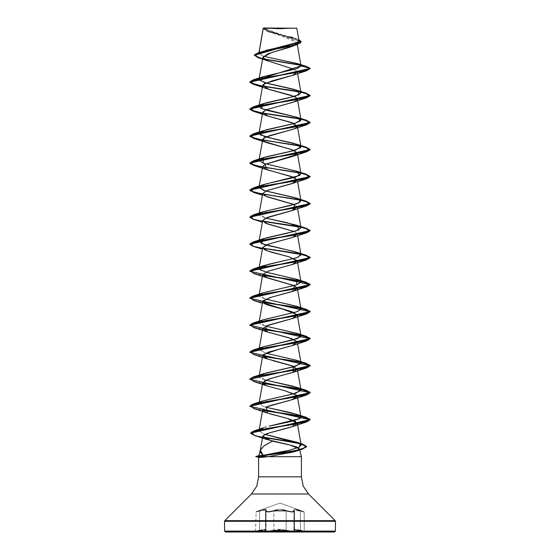 <?xml version="1.0" encoding="UTF-8"?>
<svg xmlns="http://www.w3.org/2000/svg" width="560" height="560" viewBox="0 0 560 560"><rect width="100%" height="100%" fill="white"/><g stroke="black" fill="none" stroke-linecap="round" stroke-linejoin="round"><path stroke-width="0.42" stroke-dasharray="2.8 2.1" d="M273.847 511.091L268.569 512.141L265.489 511.476L266.049 510.321L259.532 511.091L255.808 512.155L259.532 511.091L259.483 510.664L256.109 511.728L259.483 510.664L259.525 511.091L259.483 510.664L259.525 511.091L256.879 511.861L259.532 511.091L259.532 530.166L258.062 530.544L259.525 530.166L259.525 511.091L266.035 510.328L265.685 511.091L266.014 510.664L265.16 509.271L259.483 510.664L265.181 509.264L266.021 510.664L268.058 511.728L273.469 510.664L273.847 511.091L273.469 510.664L286.531 510.664L286.153 511.091L286.531 510.664L291.949 511.728L293.979 510.664L294.308 511.091L293.979 510.664L294.833 509.264L304.192 512.155L300.468 511.091L300.517 510.664L300.468 511.091L293.951 510.321L294.315 511.091L293.965 510.328L300.468 511.091L304.192 512.155L304.192 531.083L300.468 530.166L300.475 511.091L300.468 530.166L300.475 511.091L300.475 530.166L304.192 531.083L304.192 512.155L300.475 511.091L300.517 510.664L294.833 509.271L293.986 510.664L294.511 511.483L291.431 512.141L286.153 511.091L273.84 511.091L273.462 510.664L268.044 511.728L265.776 510.797L265.482 511.483L268.562 512.141L273.84 511.091L286.16 511.091L286.538 510.664L273.462 510.664L273.847 511.091L273.847 530.166L280 529.277L286.153 530.166L286.16 511.091L291.431 512.141L294.511 511.483L294.511 530.502L291.438 531.076L286.153 530.166L286.153 511.091L291.438 512.141L294.301 511.798L294.308 511.091L294.511 530.502L294.518 511.483L293.692 512.029L291.438 512.141L286.16 511.091L286.16 530.166L291.445 531.076L294.518 530.502L294.518 511.483L294.308 530.166L294.315 511.091L293.685 509.67L294.154 511.098L293.097 511.658L289.065 511.441L283.605 509.67L280.007 509.271L268.058 511.728L266.147 511.441L266.329 509.67L265.181 509.264L256.109 511.728L280 503.034L303.891 511.728L295.925 509.369L293.671 509.67L295.925 509.376L303.891 511.728L280 503.034L256.109 511.728L265.16 509.271L266.315 509.67L265.839 511.098L266.896 511.658L270.935 511.441L276.395 509.67L279.993 509.264L283.598 509.67L290.542 511.658L293.097 511.658L294.161 511.098L293.986 510.664L291.949 511.728L286.538 510.664L286.16 511.091L286.16 530.166L280 529.27L267.904 531.083L265.489 530.502L266.049 510.321L266.035 529.676L264.201 529.312L259.525 530.166L259.525 511.091L264.173 509.754L265.566 509.782L266.035 510.328L265.692 530.166L265.489 511.476L267.911 512.155L273.847 511.091L273.847 530.166L273.84 511.091L267.897 512.155L265.482 511.483L265.685 530.166L266.035 510.328L265.58 509.782L264.194 509.747L259.532 511.091L259.532 530.166L264.208 529.305L266.049 529.669L266.049 510.321L265.482 530.544L267.904 531.083L273.84 530.166L273.84 511.091L276.045 510.244M254.597 531.755L305.403 531.755L254.597 531.755M334.53 532L225.47 532M259.539 530.6L265.293 529.774L265.468 531.272L267.736 531.524L280 529.711L292.257 531.524L294.532 531.272L294.882 530.985L294.364 529.963L295.372 529.711L304.528 531.524L295.393 529.711L294.378 529.963L294.889 530.985L294.539 531.279L292.271 531.524L280 529.711L267.736 531.524L265.461 531.279L265.111 530.985L265.622 529.963L264.614 529.711L257.936 530.985L259.539 530.6L259.525 530.166L266.035 529.676L265.482 530.502L268.548 531.076L273.84 530.166L286.16 530.166L291.452 531.076L294.518 530.502L293.951 529.676L294.672 530.607L292.271 531.524L285.796 530.6L286.16 530.166L285.796 530.6L274.204 530.6L273.84 530.166L274.204 530.6L267.736 531.524L265.328 530.607L265.685 530.166L265.328 530.607L259.539 530.607L259.532 530.166L255.808 531.083L259.525 530.166L259.539 530.607L255.472 531.524L259.539 530.6L265.342 530.6L266.049 529.669L259.532 530.166L259.539 530.6M266.651 28.252L280 28.994L295.477 28L266.644 28.252M301.273 41.797L297.304 39.207L267.253 31.444L263.277 28.259M260.218 455.896L269.346 456.54L255.724 456.54L301.42 456.652L269.185 456.652M262.108 457.324L269.185 456.764L255.724 456.764L269.185 456.764L260.001 457.352M301.42 476.868L258.58 476.868L301.42 476.868M251.496 493.976L308.504 493.976L251.496 493.976M269.346 456.54L259.308 455.679M291.837 46.501L296.933 42.847L292.145 39.186L268.373 31.871L263.27 28.14L296.912 42.567L293.314 45.892M292.656 46.179L291.949 46.459M291.179 46.753L290.675 46.928M289.219 47.425L288.281 47.726M293.104 75.166L297.339 72.093L294.504 69.405L297.325 71.925M294.231 96.488L297.318 98.917L297.619 100.618M295.764 100.954L292.908 102.249M294.231 123.508L297.318 125.937M296.751 127.239L292.789 129.304M294.231 150.521L297.318 152.95M296.73 154.273L296.24 154.672M294.238 177.534L297.318 179.963L297.619 181.664M294.231 204.547L297.318 206.976L297.619 208.677M297.241 233.723L294.231 231.567L297.241 233.723L297.619 235.69M262.682 301.525L263.431 302.995M262.661 382.774L266.784 385.784L289.744 392.077L296.954 395.36M270.62 405.475L269.157 405.923M268.38 406.175L262.682 409.584M268.919 433.013L267.911 433.342M266.623 433.79L265.258 434.343M263.018 435.799L262.71 436.408M263.116 455.308L264.187 455.175M258.986 430.969L265.09 434.42L258.986 430.969L259.245 429.219M262.92 428.015L263.676 427.742M264.838 427.357L266.182 426.958M259.406 402.78L263.396 406.441L265.769 407.162L263.396 406.441L259.028 403.452L259.259 402.136M259.112 403.2L263.039 400.904M259.399 375.767L260.057 377.958L265.769 380.142L259.028 376.439L259.259 375.123M259.021 349.685L265.769 353.129L259.028 349.426L259.259 348.11M259.42 348.733L263.074 346.857M259.406 321.741L260.057 323.925L265.769 326.116L259.028 322.406L262.962 319.886M259.406 294.728L260.183 296.989L265.769 299.096L259.028 295.393L262.962 292.866M265.769 272.083L259.028 268.38M300.972 227.864L300.804 227.451M259.406 213.682L259.98 215.81L265.762 218.057L259.028 214.354M262.913 51.205L258.951 53.2L263.389 56.294L258.804 53.55L259.084 52.423L258.951 53.2L266.007 50.309M292.782 37.492L299.019 40.803L263.27 28.196L266.392 30.877L298.802 39.571L267.4 31.276L263.235 28.511M266.161 28.203L293.65 28.224M290.913 36.96L272.685 32.578L263.263 28.196L296.821 28.231L277.27 28.245M297.339 72.093L310.24 68.635L300.706 65.282L310.24 68.635L297.339 72.093M262.598 58.87L257.796 57.631M263.214 28.623L301.28 41.909M306.509 66.43L300.398 64.995L306.523 66.437M263.648 58.863L256.655 57.001L254.226 55.139L256.655 57.001L263.648 58.863M298.095 42.245L298.655 41.776M270.074 456.323L289.59 452.851M335.174 520.646L224.826 520.646L335.174 520.646M335.44 521.29L224.56 521.29L335.44 521.29M305.403 532L254.597 532L305.403 532M273.063 360.724L267.274 358.953M262.381 195.167L267.274 196.868L262.668 193.522M292.726 129.332L297.101 126.833M292.726 102.319L297.101 99.82M262.535 86.247L262.899 86.31L262.535 86.247M300.594 92.12L310.233 95.536L300.594 92.12M262.535 113.26L262.899 113.323L262.535 113.26M300.601 119.133L310.226 122.549L300.601 119.133M300.594 146.146L310.226 149.569L300.594 146.146M300.594 173.159L310.226 176.582L300.594 173.159M300.594 200.172L310.226 203.595L300.594 200.172M253.288 219.31L262.535 221.319M300.594 227.192L310.226 230.608L300.594 227.192M253.288 246.323L262.535 248.332M253.288 273.343L262.899 275.408M253.288 300.356L262.899 302.428M253.288 327.369L262.899 329.441M253.295 354.382L262.899 356.454M253.295 381.395L262.899 383.467M253.288 408.415L262.899 410.487M254.275 435.393L263.004 437.346L254.289 435.4M262.759 221.137L253.393 219.121L249.774 217.105L253.393 219.121L262.766 221.137M249.774 244.118L253.393 246.134L262.766 248.15L253.393 246.134L249.774 244.118M249.774 271.131L253.393 273.147L262.759 275.163L253.393 273.147L249.774 271.131M249.76 298.032L253.211 300.104L262.766 302.176L253.211 300.104L249.76 298.032M249.774 325.157L253.393 327.173L262.759 329.189L253.393 327.173L249.774 325.157M249.774 352.17L253.393 354.186L262.759 356.209L253.393 354.186L249.774 352.17M249.76 379.071L253.204 381.15L262.766 383.222L253.393 381.206L249.774 379.183M249.774 406.203L253.393 408.219L262.766 410.235L253.393 408.219L249.774 406.203M250.523 432.964L253.82 435.029L262.836 437.087L253.995 435.085L250.537 433.076M306.705 228.396L300.286 226.905M306.712 201.383L300.286 199.892M306.712 174.37L300.286 172.872M306.712 147.357L300.286 145.859M306.712 120.337L300.286 118.846M306.712 93.324L300.286 91.833M263.41 28L296.59 28L280 28L295.477 28L280 28.994L264.523 28L295.477 28L263.41 28M264.523 28L274.078 28L264.523 28M281.428 509.761L285.859 510.944M295.925 509.768L300.069 510.951M300.475 530.166L295.099 529.277L293.965 529.676L295.085 529.27L300.468 530.166L300.461 530.607L294.672 530.607L293.965 529.676L300.475 530.166L304.192 531.083L300.468 530.166L300.461 530.6L300.475 530.166L293.951 529.669L294.658 530.6L300.461 530.6L304.528 531.524L300.461 530.607L300.468 530.166M300.468 511.091L297.906 510.244M286.153 511.091L283.948 510.244M278.565 509.768L274.141 510.951M294.511 530.502L291.438 531.076L286.153 530.166L285.796 530.607L292.257 531.524L294.658 530.6L294.308 530.166L294.511 530.502M286.153 530.166L273.847 530.166L274.204 530.607L285.796 530.607L286.153 530.166M274.204 530.607L273.847 530.166L268.555 531.076L265.489 530.502L265.692 530.166L265.342 530.6L267.736 531.524L274.204 530.607M259 52.451L258.804 53.55M296.912 42.567L297.262 44.548M297.318 71.89L297.619 73.605M297.332 126L297.619 127.631M297.332 153.027L297.619 154.644M259.259 294.077L259.028 295.393M259.259 321.09L259.028 322.406M268.373 31.871L267.253 31.444M294.553 38.059L296.52 38.717M267.274 304.927L262.381 303.226M267.281 250.894L262.381 249.2M267.274 223.881L262.381 222.18M265.489 530.502L265.489 511.476L265.482 530.502M255.472 531.524L256.109 511.728M293.951 529.676L293.965 510.328L293.965 529.676L294.462 530.516L293.951 529.669M265.776 510.797L265.482 511.483L265.776 510.797M303.891 511.728L304.192 512.155M266.035 529.676L265.461 530.593L266.049 529.669M304.192 531.083L304.528 531.524"/><path stroke-width="0.84" d="M277.27 28.245L263.277 28.259L259.084 52.423L263.277 28.259L296.821 28.231L263.41 28L293.65 28.224M258.58 457.527L258.58 476.868L258.594 457.534L259.056 457.548L256.179 456.54L259.308 455.679L263.116 455.308L256.179 456.54L296.492 450.366L306.047 447.286L302.904 444.199L262.836 437.087L291.886 441.77L302.631 444.115L306.537 446.46L302.162 448.98L290.71 451.5L256.179 456.764L290.71 451.724L302.162 449.204L306.537 446.684L302.659 444.346L291.977 442.015L263.004 437.346L298.214 443.219L306.341 446.159L302.505 449.099L283.85 452.928L255.724 456.54L259.056 457.548L267.582 456.652L262.108 457.324M335.44 521.29L335.44 531.09L224.56 531.09L225.47 532L334.53 532L335.44 531.09L335.44 521.29L224.56 521.29L224.56 531.09L335.44 531.09L224.56 531.09L224.56 521.29L335.44 521.29L335.174 520.646L224.826 520.646L224.56 521.29L224.826 520.646L335.174 520.646L308.504 493.976L251.496 493.976L224.826 520.646L251.496 493.976L256.739 486.129L258.58 476.868L256.739 486.129L251.496 493.976L308.504 493.976L303.261 486.129L301.42 476.868L301.42 456.652L267.582 456.652L301.42 456.652L301.42 476.868L303.261 486.129L308.504 493.976L335.174 520.646M262.745 436.884L272.419 441.119L264.334 445.627L260.33 450.135L263.116 455.308L260.694 452.76L260.33 450.135L258.839 455.7L260.33 450.135L264.152 445.753L272.419 441.119L290.115 445.046L296.625 446.929L299.306 448.77L301.42 456.652L299.306 448.77L296.751 450.919L294.63 451.619L270.074 456.323M258.58 476.868L301.42 476.868L258.58 476.868M293.314 45.892L292.656 46.179M291.949 46.459L291.179 46.753M290.675 46.928L289.219 47.425M288.281 47.726L271.684 52.479L262.885 57.225L265.909 60.27L294.504 69.405L257.796 57.631L254.947 54.341L265.748 51.058L297.43 44.492L301.273 41.797M297.325 71.925L292.726 75.299L306.712 70.728L265.832 77.483L251.09 80.864L253.288 84.238L262.535 86.247L253.141 84.196L249.76 82.145L310.24 68.635L306.509 66.43M293.104 75.166L264.446 83.629L262.682 85.414L268.947 89.383L294.231 96.488M297.318 98.917L295.764 100.954M292.908 102.249L266.252 109.795L262.682 112.427L267.981 116.074L294.231 123.508M297.332 126L296.751 127.239M292.789 129.304L265.72 137.032L262.682 139.44L264.061 141.365L294.231 150.521M297.332 153.027L296.73 154.273M296.24 154.672L264.859 164.451L262.682 166.453L265.699 169.225L294.238 177.534M297.318 179.963L291.592 183.75L267.106 190.505L262.682 193.473L265.699 196.238L294.231 204.547M297.318 206.976L291.991 210.63L265.853 218.022L262.682 220.486L265.699 223.251L294.231 231.567L267.274 223.881L262.675 220.486L268.17 217.147L292.719 210.378L294.637 204.729L267.274 196.868M297.241 233.723L292.719 237.391L306.712 232.82L265.832 239.568L251.09 242.949L253.288 246.323L262.381 249.2M297.318 233.989L292.782 237.37L268.282 244.125L262.682 247.499L264.768 249.83L271.215 252.154L289.093 256.809L297.318 261.002L292.782 264.383L268.282 271.131L262.682 274.512L265.531 277.207L294.028 285.509L297.318 288.022L294.049 290.899L269.836 297.654L262.682 301.525L259.259 321.09M262.899 329.441L300.139 335.16L309.771 338.016L306.705 340.879L265.818 347.627L251.09 351.008L253.295 354.382L267.274 358.953L263.235 354.634L279.223 349.181L292.719 345.45L297.108 341.544L288.323 337.638L267.274 331.94L265.832 326.088L292.719 318.43L297.122 314.545L282.94 309.197L267.274 304.927L263.431 302.995L292.761 312.025L297.318 315.035L292.782 318.409L268.282 325.164L262.682 328.538L267.218 331.919L291.718 338.674L297.318 342.048L292.25 345.618L268.17 352.219L262.682 355.558L266.378 358.61L290.724 365.365L297.318 369.061L293.342 372.225L268.933 378.98L262.661 382.774M259.245 429.219L262.682 409.584L264.558 411.803L270.452 414.015L287.504 418.446L267.274 412.979L266.378 406.903L292.726 399.476L296.954 395.36L297.318 396.081L295.19 398.426L288.638 400.778L270.62 405.475M269.157 405.923L268.38 406.175M265.258 434.343L263.165 435.631L269.332 432.88L292.726 426.489L295.603 421.337L287.504 418.446L297.318 423.094L294.791 425.642L289.163 427.637L268.919 433.013M267.911 433.342L266.623 433.79M289.59 452.851L295.918 451.213L299.306 448.77L289.681 444.941L267.001 439.502L263.018 435.799M260.26 450.443L262.703 436.639M264.187 455.175L289.758 450.163L298.886 447.328L301.154 445.018L300.174 443.786L265.09 434.42L296.478 442.085L300.174 443.786L299.523 446.999L289.758 450.163L275.352 453.327L263.116 455.308M258.993 430.682L262.92 428.015M266.182 426.958L264.838 427.357M269.185 426.195L299.747 418.6L300.972 416.962L298.473 414.988L290.087 412.517L265.769 407.162L296.667 414.309L299.747 418.6L290.409 421.638L269.185 426.195M263.039 400.904L295.673 393.232L300.972 389.949L292.999 386.218L265.769 380.142L296.667 387.296L300.804 390.67L292.747 394.051L263.333 400.799L259.406 402.78M259.028 376.439L265.706 373.065L295.358 366.31L300.972 362.936L296.912 360.367L265.769 353.129L296.667 360.283L300.797 363.657L292.747 367.031L263.333 373.786L259.399 375.767M259.028 349.426L259.42 348.733M263.074 346.857L297.353 338.639L300.972 335.916L297.213 333.452L265.769 326.116L296.667 333.27L300.685 336.798L292.341 340.123L263.326 346.773L259.021 349.685M262.962 319.886L297.332 311.633L300.972 308.903L297.213 306.439L265.769 299.096L296.674 306.25L300.979 309.148L296.856 311.801L263.333 319.76L259.406 321.741M262.962 292.866L297.339 284.613L300.972 281.89L297.206 279.419L265.769 272.083M262.682 247.499L259.028 268.38L267.883 264.432L297.094 257.691L300.972 254.877L294.294 251.503L264.642 244.748L259.028 241.367L265.706 237.993L295.358 231.238L300.972 227.864L297.619 208.677M300.804 227.451L287.126 222.754L265.762 218.057L296.674 225.211L299.173 229.817L287.588 233.177L263.326 238.714L261.261 243.53L296.667 252.224L300.776 254.429L297.71 257.467L263.326 265.734L261.135 266.588L259.686 269.626L267.981 272.671L296.674 279.237L296.73 284.83L263.333 292.747L259.406 294.728M262.682 193.473L259.028 214.354L262.864 211.862L297.262 203.602L300.972 200.844L294.294 197.47L264.642 190.715L259.028 187.341L265.706 183.96L295.358 177.205L300.972 173.831L296.667 171.178L263.144 163.219L259.028 160.328L265.706 156.947L295.358 150.199L300.972 146.818L294.294 143.444L264.642 136.689L259.028 133.315L265.706 129.934L295.358 123.179L300.972 119.805L296.793 117.194L267.414 110.439L261.065 108.367L259.028 106.295L265.706 102.921L295.358 96.166L300.972 92.785L294.294 89.411L264.642 82.656L259.028 79.282L300.986 65.926L297.269 63.56L263.389 56.287L296.8 63.413L300.972 65.793L297.262 44.548M266.007 50.309L287.994 45.556L296.282 43.176L299.019 40.803L296.821 28.231M263.27 28.196L266.161 28.203M297.43 44.492L267.785 53.823L262.864 57.477L267.953 61.138M300.706 65.282L264.012 59.164L300.706 65.282M301.28 41.685L298.802 39.571L300.503 42.833L290.458 46.102L258.44 52.626L254.226 55.139L301.28 41.685L254.226 55.363L262.598 58.87M300.398 64.995L263.648 58.863L300.398 64.995M258.44 52.626L298.095 42.245M298.655 41.776L299.019 40.817M292.782 37.492L290.913 36.96M297.269 63.56L306.523 66.437L310.24 68.411L300.986 65.926L297.052 68.607L263.333 76.629L259.196 80.003L267.253 83.384L297.017 90.258L299.369 94.64L287.49 98.126L263.333 103.642L261.352 108.5L296.674 117.152L300.706 120.659L294.931 123.305L263.326 130.662L259.987 134.778L273.658 138.901L296.667 144.165L300.748 147.609L292.201 151.06L263.326 157.675L263.144 163.219L296.667 171.178L299.887 175.385L263.333 184.688L259.014 187.544L264.194 190.582L296.674 198.198L300.034 199.703L299.285 202.741L289.289 205.786L263.326 211.701L259.406 213.682M225.47 532L224.56 531.09L335.44 531.09L334.53 532L225.47 532L334.53 532M296.954 395.36L284.599 390.663L267.274 385.966L263.186 383.817L264.621 380.695L273.112 377.762L293.23 372.274L293.328 366.268L273.063 360.724M263.431 302.995L263.067 300.79L271.292 297.22L292.726 291.417L294.385 285.656L267.274 277.907L262.675 274.533L268.219 271.159L292.726 264.404L297.178 260.61L289.093 256.809L267.281 250.894L262.675 247.52L268.219 244.146L292.719 237.391M262.668 193.522L267.036 190.533L292.719 183.358L297.325 179.984L291.774 176.61L267.281 169.855L264.859 164.451L292.726 156.345L297.325 152.964L291.781 149.59L267.274 142.835L264.061 141.365L263.277 138.481L269.759 135.59L291.312 129.815L306.712 124.761L265.832 131.516L251.09 134.89L253.281 138.264L300.594 146.146L254.709 138.663L249.76 136.171L310.226 122.549L306.712 124.761M297.101 126.833L291.704 122.549L267.274 115.822L262.794 112.084L266.728 109.606L292.726 102.319L306.712 97.748L265.832 104.496L251.09 107.877L253.288 111.251L262.535 113.26L253.141 111.209L249.76 109.158L310.233 95.536L306.712 97.748M297.101 99.82L296.142 97.496L290.598 95.179L267.274 88.809L263.137 84.595L271.894 80.934L292.726 75.299M300.286 91.833L261.422 85.827L250.432 82.824L253.288 79.821L303.828 71.26L310.24 68.411L306.712 70.728M262.899 86.31L300.594 92.12L262.899 86.31M262.899 113.323L300.601 119.133L262.899 113.323M310.226 149.569L306.719 151.774L265.832 158.529L251.09 161.903L253.281 165.284L300.594 173.159L254.709 165.676L249.76 163.184L310.226 149.569M310.226 176.582L306.719 178.787L265.832 185.542L251.09 188.916L253.288 192.297L300.594 200.172L254.709 192.696L249.76 190.197L310.226 176.582M262.535 221.319L253.141 219.268L249.76 217.217L310.24 203.707L306.712 205.8L265.832 212.555L251.09 215.936L253.288 219.31L262.381 222.18M262.899 221.382L300.594 227.192L262.899 221.382M262.535 248.332L253.141 246.281L249.76 244.23L310.226 230.608L306.712 232.82M262.899 410.487L300.139 416.199L309.764 419.062L306.712 421.918L265.923 428.659L251.615 432.026L254.289 435.4L250.523 433.188L310.24 419.818L249.76 406.315L310.24 392.805L249.76 379.302L310.24 365.792L249.76 352.282L310.24 338.779L249.76 325.269L310.24 311.766L249.76 298.256L310.24 284.753L249.76 271.243L310.24 257.733L305.893 255.402L294.098 253.064L262.899 248.395L300.139 254.114L309.764 256.977L306.712 259.833L265.825 266.588L251.09 269.962L253.288 273.343L267.274 277.907M262.899 275.408L300.139 281.127L309.771 283.99L306.712 286.846L265.825 293.601L251.09 296.975L253.288 300.356L262.381 303.226M262.899 302.428L300.139 308.147L309.771 311.003L306.712 313.859L265.818 320.614L251.09 323.995L253.288 327.369L267.274 331.94M262.899 356.454L300.139 362.173L309.771 365.029L306.705 367.892L265.818 374.647L251.09 378.021L253.295 381.395L267.274 385.966M262.899 383.467L300.139 389.186L309.771 392.049L306.705 394.905L265.818 401.66L251.09 405.034L253.288 408.415L267.274 412.979M300.986 65.926L310.24 68.411L249.76 81.914L253.155 83.972L262.57 86.03M262.766 86.065L294.021 90.741L305.872 93.086L310.24 95.424L249.76 108.934L253.155 110.985L262.57 113.043M262.766 113.078L294.028 117.761L305.872 120.099L310.24 122.437L249.76 135.947L253.155 138.005L262.57 140.056M262.766 140.091L294.028 144.774L305.872 147.112L310.24 149.457L249.76 162.96L253.155 165.018L262.57 167.069M262.766 167.104L294.028 171.787L305.872 174.125L310.24 176.47L249.76 189.973L253.155 192.031L262.57 194.089M262.759 194.117L294.028 198.8L305.872 201.145L310.24 203.483L249.774 217.105L253.295 214.893L294.182 208.138L308.91 204.757L306.712 201.383L296.674 198.198M262.766 221.137L294.028 225.813L305.872 228.158L310.24 230.496L249.774 244.118L253.295 241.906L294.182 235.151L308.91 231.777L306.705 228.396L296.674 225.211M262.766 248.15L294.021 252.833L305.872 255.171L310.24 257.509L249.774 271.131L253.295 268.919L294.182 262.164L308.91 258.79L306.705 255.409L262.766 248.15M262.759 275.163L294.021 279.846L305.872 282.184L310.24 284.522L249.76 298.032L253.288 295.932L294.182 289.177L308.91 285.803L306.712 282.429L262.759 275.163M262.766 302.176L294.021 306.859L305.872 309.197L310.24 311.542L249.774 325.157L253.288 322.945L294.175 316.197L308.91 312.816L306.712 309.442L262.766 302.176M262.759 329.189L294.021 333.872L305.865 336.21L310.24 338.555L249.774 352.17L253.288 349.965L294.175 343.21L308.91 339.829L306.712 336.455L262.759 329.189M249.774 379.183L253.288 376.978L294.168 370.223L308.91 366.849L306.712 363.468L262.759 356.209L294.021 360.885L305.865 363.223L310.24 365.568L249.76 379.302M262.766 383.222L294.021 387.898L305.865 390.243L310.24 392.581L249.774 406.203L253.288 403.991L294.168 397.236L308.91 393.862L306.712 390.488L262.766 383.222M250.537 433.076L253.953 430.885L294.539 424.193L308.973 420.847L306.712 417.501L262.766 410.235L294.021 414.918L305.865 417.256L310.24 419.594L250.523 433.188M253.953 430.885L263.683 427.735L258.986 430.969M300.286 226.905L262.759 221.137M300.286 199.892L261.422 193.879L250.432 190.876L253.288 187.873L294.175 181.125L308.91 177.744L306.712 174.37L296.667 171.178M300.286 172.872L261.422 166.866L250.432 163.863L253.288 160.86L294.175 154.105L308.91 150.731L306.712 147.357L296.667 144.165M300.286 145.859L261.422 139.853L250.432 136.85L253.288 133.847L294.175 127.092L308.91 123.718L306.712 120.337L296.674 117.152M300.286 118.846L261.422 112.84L250.432 109.837L253.288 106.834L294.175 100.079L308.91 96.705L306.712 93.324L296.667 90.139M256.179 456.54L255.724 456.54L256.179 456.54M259.308 455.679L258.832 455.707M263.235 28.189L259 52.451M262.885 57.225L259.028 79.282M297.619 73.605L300.972 92.785M262.682 85.414L259.028 106.295M297.619 100.618L300.972 119.805M262.682 112.427L259.028 133.315M297.619 127.631L300.972 146.818M262.682 139.44L259.028 160.328M297.619 154.644L300.972 173.831M262.682 166.453L259.028 187.341M297.619 181.664L300.972 200.844M262.682 220.486L259.028 241.367M297.619 235.69L300.972 254.877M297.318 261.002L300.972 281.89M262.682 274.512L259.259 294.077M297.318 288.022L300.972 308.903M297.318 315.035L300.972 335.916M262.682 328.538L259.259 348.11M297.318 342.048L300.972 362.936M262.682 355.558L259.259 375.123M297.318 369.061L300.972 389.949M262.682 382.571L259.259 402.136M297.318 396.081L300.972 416.962M297.318 423.094L301.154 445.018M295.918 451.213L302.505 449.099M267.001 439.502L254.275 435.393M292.726 426.489L306.712 421.918M292.726 399.476L306.705 394.905M292.726 372.463L306.705 367.892M292.719 345.45L306.705 340.879M292.719 318.43L306.712 313.859M292.726 291.417L306.712 286.846M292.726 264.404L306.712 259.833M292.719 210.378L306.712 205.8M262.381 195.167L253.288 192.297M292.719 183.358L306.719 178.787M267.281 169.855L253.281 165.284M292.726 156.345L306.719 151.774M267.274 142.835L253.281 138.264M267.274 115.822L253.288 111.251M267.274 88.809L253.288 84.238M263.333 76.629L253.288 79.821M263.333 103.642L253.288 106.834M263.326 130.662L253.288 133.847M263.326 157.675L253.288 160.86M263.333 184.688L253.288 187.873M263.326 211.701L253.295 214.893M263.326 238.714L253.295 241.906M296.667 252.224L306.705 255.409M263.326 265.734L253.295 268.919M296.674 279.237L306.712 282.429M263.333 292.747L253.288 295.932M296.674 306.25L306.712 309.442M263.333 319.76L253.288 322.945M296.667 333.27L306.712 336.455M263.326 346.773L253.288 349.965M296.667 360.283L306.712 363.468M263.333 373.786L253.288 376.978M296.667 387.296L306.712 390.488M263.333 400.799L253.288 403.991M296.667 414.309L306.712 417.501M296.478 442.085L302.904 444.199M255.724 456.54L258.853 455.7"/></g></svg>
